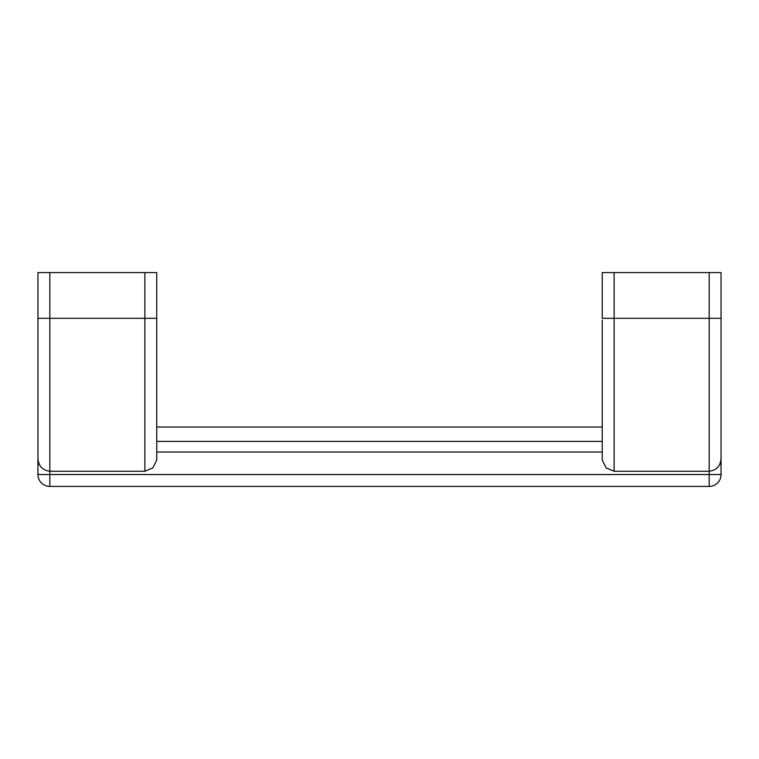 <?xml version="1.0" encoding="UTF-8"?>
<svg xmlns="http://www.w3.org/2000/svg" width="759" height="759" viewBox="0 0 759 759"><rect width="100%" height="100%" fill="white"/><g stroke="black" fill="none" stroke-linecap="round" stroke-linejoin="round"><path stroke-width="1.14" d="M709.172 272.576L721.05 272.576L721.05 318.315L709.172 318.315L721.05 318.315L721.05 474.536A11.878 11.878 0 0 1 709.172 486.424A11.878 11.878 0 0 0 721.05 474.536L709.172 474.536L709.172 272.576L614.126 272.576L614.126 318.315L709.172 318.315L602.248 318.315L602.248 272.576L614.126 272.576M156.648 427.023L602.352 427.023M602.248 320.099L602.248 460.039L606.137 467.905L614.126 471.263L709.172 471.263C716.619 470.238 720.576 465.903 721.05 458.256M720.149 463.237L721.05 464.992M721.05 320.099L721.05 318.315M156.752 320.099L156.752 460.039L152.863 467.895L144.874 471.263L144.874 272.576L156.752 272.576L156.752 318.315L37.95 318.315L37.95 272.576L49.828 272.576L49.828 318.315L156.752 318.315L156.752 320.099L156.752 318.315M144.874 272.576L49.828 272.576M37.95 318.315L37.95 320.099L37.95 318.315L49.828 318.315L49.828 486.424A11.878 11.878 0 0 1 37.95 474.536L37.95 464.992L38.851 463.237M37.95 320.099L37.95 464.992M49.828 486.424A11.878 11.878 0 0 1 37.95 474.536L709.172 474.536L709.172 486.424L49.828 486.424A11.878 11.878 0 0 1 37.95 474.536A11.878 11.878 0 0 0 49.828 486.424L709.172 486.424A11.878 11.878 0 0 0 721.05 474.536M602.248 318.315L614.126 318.315L614.126 471.263M37.95 458.256C38.424 465.903 42.381 470.238 49.828 471.263L144.874 471.263M156.752 441.387L602.248 441.387M156.752 452.041L602.248 452.041M156.752 427.023L602.248 427.023"/></g></svg>

